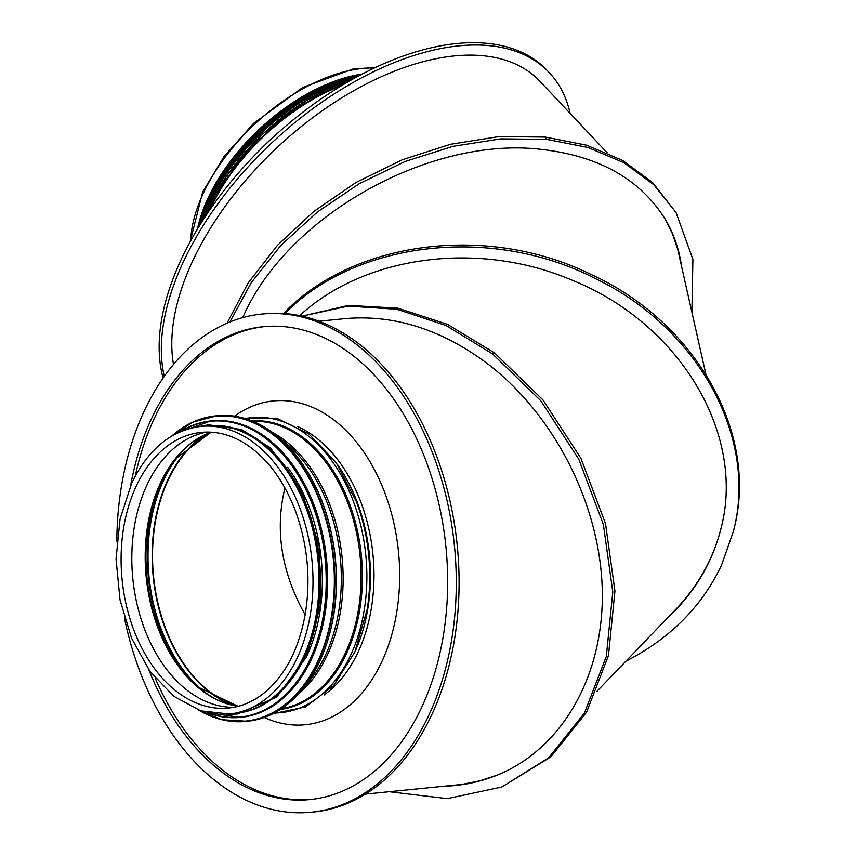 <?xml version="1.0" encoding="UTF-8"?>
<svg xmlns="http://www.w3.org/2000/svg" width="855" height="855" viewBox="0 0 855 855"><rect width="100%" height="100%" fill="white"/><g stroke="black" fill="none" stroke-linecap="round" stroke-linejoin="round"><path stroke-width="1.28" d="M261.897 147.968A140.509 78.094 -43.3 0 1 277.341 133.444M124.392 617.855A250.312 168.766 -95.6 0 0 311.156 812.25L313.967 811.972A250.312 168.766 -95.6 0 0 457.318 546.292A250.312 168.766 -95.6 0 0 264.772 313.774L261.961 314.041A250.312 168.766 -95.6 0 0 143.971 411.586A250.312 168.766 -95.6 0 0 116.825 541.215M135.261 476.107A237.594 160.184 84.4 0 1 154.028 419.014A237.594 160.184 84.4 0 1 264.623 326.578M311.305 799.436A237.594 160.184 84.4 0 1 155.204 678.101M311.156 812.25A250.312 168.766 -95.6 0 0 454.507 546.559A250.312 168.766 -95.6 0 0 261.961 314.041M130.644 485.555A237.594 160.184 84.4 0 1 151.217 419.292A237.594 160.184 84.4 0 1 263.212 326.706A237.594 160.184 84.4 0 1 445.979 547.403A237.594 160.184 84.4 0 1 309.905 799.585A237.594 160.184 84.4 0 1 148.834 669.743M570.093 113.341A250.312 139.119 136.7 0 0 549.348 72.728A250.312 139.119 136.7 0 0 365.224 75.924A250.312 139.119 136.7 0 0 183.077 262.421A250.312 139.119 136.7 0 0 164.267 376.371M173.501 364.401A237.594 132.044 -43.3 0 1 192.428 261.491A237.594 132.044 -43.3 0 1 365.309 84.474A237.594 132.044 -43.3 0 1 540.082 81.449L607.136 152.714M549.348 72.728L547.179 70.42A250.312 139.119 136.7 0 0 363.044 73.605A250.312 139.119 136.7 0 0 180.897 260.112A250.312 139.119 136.7 0 0 163.102 378.028M705.92 374.405L677.662 249.083L672.254 233.34L664.827 218.559M365.577 794.092L461.689 784.473L479.986 780.818L497.546 775.025M233.084 705.375A143.245 96.583 84.4 0 1 167.687 480.104A143.245 96.583 84.4 0 1 206.301 434.126M206.75 432.074A138.521 93.387 -95.6 0 0 146.825 485.287A138.521 93.387 -95.6 0 0 145.286 630.915A138.521 93.387 -95.6 0 0 233.928 707.299M200.818 426.399L206.825 425.801A144.516 97.438 84.4 0 1 303.461 501.479A144.516 97.438 84.4 0 1 303.354 657.121A144.516 97.438 84.4 0 1 235.232 713.433L229.215 714.032L200.754 710.858L173.618 696.184L149.978 671.346L131.638 638.364L120.021 599.9L116.056 559.052L120.042 519.103L131.681 483.267C148.097 449.206 171.139 430.257 200.818 426.399A144.516 97.438 84.4 0 1 311.979 560.634A144.516 97.438 84.4 0 1 229.215 714.032M237.07 706.155A142.7 96.209 84.4 0 1 153.537 576.281A142.7 96.209 84.4 0 1 210.052 432.587M284.929 487.949C274.701 530.153 281.434 572.433 305.139 614.788M197.43 229.076A144.516 80.317 -43.3 0 1 207.861 198.446A144.516 80.317 -43.3 0 1 362.231 74.032M198.916 226.639A143.245 79.611 -43.3 0 1 208.802 198.349A143.245 79.611 -43.3 0 1 359.699 75.368M302.029 316.158L348.477 305.385L397.874 308.174L447.496 324.344L494.628 352.987L542.989 399.98L580.898 458.28L605.511 523.591L614.948 591.029L608.471 655.561L586.541 712.29L550.812 756.932L501.842 787.006L447.325 798.634L389.335 791.741M302.093 316.168L348.145 306.111L396.966 309.275L445.957 325.488L492.48 353.852L540.841 400.845L578.75 459.146L603.363 524.457L612.8 591.895L606.323 656.426L584.393 713.156L548.664 757.797L501.842 787.006M318.883 321.213L345.858 318.552C394.625 314.501 441.875 329.581 487.607 363.792L487.799 363.931C554.81 415.241 600.295 505.177 602.283 590.26C604.132 675.322 562.333 748.809 497.076 775.207L498.005 774.833M444.824 786.269C463.154 785.521 480.574 781.833 497.076 775.207M299.635 315.645C364.572 255.656 477.518 240.512 570.114 279.382C678.667 321.94 746.105 433.164 721.043 528.272C712.301 563.156 694.185 593.338 666.676 618.806M721.128 527.888C713.433 558.561 698.3 585.728 675.749 609.38L596.843 691.406M625.871 661.225C669.989 638.6 701.87 606.601 721.513 565.23L733.408 531.276C758.203 437.557 698.14 327.989 595.593 278.698C492.737 225.464 356.546 240.512 284.758 313.55M733.408 531.276L733.846 529.448C759.336 433.56 695.617 321.362 589.234 273.579C486.345 223.636 353.275 240.779 283.454 313.464M681.35 264.954C678.859 248.378 673.451 233.084 665.126 219.062C640.181 179.293 599.141 156.08 542.027 149.454L541.803 149.433C429.552 135.731 286.553 216.155 242.735 317.632M229.877 321.982L251.285 282.588L280.857 245.428L317.387 211.987L359.41 183.622L405.206 161.435L452.968 146.333L500.763 138.873L546.708 139.365L587.919 147.466L624.097 162.792L653.851 184.755L676.059 212.553L692.903 259.354L691.919 312.064M227.056 323.169L247.971 283.229L277.319 245.449L313.871 211.388L356.108 182.425L402.299 159.757L450.542 144.271L498.871 136.608L545.33 137.067L586.551 145.168L622.718 160.484L652.483 182.446L676.059 212.553M209.817 209.86A153.152 85.115 -43.3 0 1 342.289 85.222M208.203 212.222A153.515 85.318 -43.3 0 1 344.747 83.758M203.918 218.698A153.515 85.318 -43.3 0 1 351.469 79.878M203.811 218.859A153.173 85.126 -43.3 0 1 351.64 79.782M202.261 221.274A148.61 82.593 -43.3 0 1 354.141 78.382M201.171 222.995A148.973 82.796 -43.3 0 1 355.926 77.399M199.568 225.57A148.973 82.796 -43.3 0 1 358.598 75.956M199.514 225.656A148.642 82.614 -43.3 0 1 358.683 75.903M202.496 216.101A144.42 80.274 -43.3 0 1 348.958 78.297M207.006 693.79A143.245 96.583 84.4 0 1 163.551 480.51A143.245 96.583 84.4 0 1 182.991 450.596M199.685 688.318A142.881 96.337 84.4 0 1 162.835 480.82A142.881 96.337 84.4 0 1 176.878 457.382M226.276 703.558A140.081 94.445 84.4 0 1 198.467 687.302A140.081 94.445 84.4 0 1 161.146 482.84A140.081 94.445 84.4 0 1 175.884 458.622A140.081 94.445 84.4 0 1 199.974 437.247M238.171 706.348A139.611 94.125 84.4 0 1 156.315 623.37A139.611 94.125 84.4 0 1 160.334 483.225A139.611 94.125 84.4 0 1 211.1 432.181M136.116 486.345A138.521 93.387 84.4 0 1 201.406 432.363L201.406 432.363C215.578 431.016 229.568 434.404 243.354 442.537C265.606 456.196 282.855 478.693 295.114 510.018C307.447 543.438 310.889 577.766 305.438 612.992C299.581 646.476 286.981 672.148 267.636 690.006C255.741 700.608 242.735 706.625 228.627 708.058L228.627 708.058A138.521 93.387 84.4 0 1 136.009 635.532A138.521 93.387 84.4 0 1 136.116 486.345M282.065 440.186A143.961 97.064 84.4 0 1 306.197 684.62M272.895 432.641A144.516 97.438 84.4 0 1 342.118 557.663A144.516 97.438 84.4 0 1 298.684 693.811M253.112 421.365A144.516 97.438 84.4 0 1 360.083 555.889A144.516 97.438 84.4 0 1 281.487 708.731M251.808 420.842A145.061 97.801 84.4 0 1 361.398 555.761A145.061 97.801 84.4 0 1 280.312 709.5M245.3 418.576A148.246 99.95 84.4 0 1 365.822 555.323A148.246 99.95 84.4 0 1 274.37 712.995M367.19 609.273L367.372 608.097A145.061 97.801 84.4 0 0 357.027 503.264L356.61 502.142A148.246 99.95 84.4 0 1 367.19 609.273L354.911 651.895L333.642 685.635L305.427 707.01L273.14 713.636M337.693 464.874A144.516 97.438 84.4 0 1 355.926 649.522M297.487 426.495A144.516 97.438 84.4 0 1 372.972 554.617A144.516 97.438 84.4 0 1 324.002 695.03M234.505 416.171A162.696 109.697 84.4 0 1 398.526 552.095A162.696 109.697 84.4 0 1 264.248 717.473M190.686 240.8A144.516 80.317 -43.3 0 1 203.201 193.487A144.516 80.317 -43.3 0 1 374.33 68.015M494.628 352.987L492.48 353.852M546.708 139.365L545.33 137.067M320.155 496.947A153.152 103.263 84.4 0 1 332.456 621.5M319.706 661.46A153.515 103.508 84.4 0 1 247.341 721.278C278.228 717.356 302.392 697.402 319.823 661.396C334.839 627.955 339.659 590.559 334.284 549.209C329.025 513.321 316.906 482.765 297.914 457.553C274.113 427.489 247.202 413.553 217.17 415.744L217.17 415.744A153.515 103.508 84.4 0 1 319.813 496.124A153.515 103.508 84.4 0 1 319.706 661.46M171.705 436.125A153.515 103.508 84.4 0 1 215.684 415.883A153.515 103.508 84.4 0 1 318.327 496.274A153.515 103.508 84.4 0 1 318.22 661.61A153.515 103.508 84.4 0 1 245.855 721.428A153.515 103.508 84.4 0 1 198.766 710.184M172.389 435.719A153.173 103.273 84.4 0 1 303.194 468.348A153.173 103.273 84.4 0 1 317.75 661.428A153.173 103.273 84.4 0 1 199.514 710.452M311.808 499.641A148.61 100.195 84.4 0 1 323.746 620.495M211.452 420.874A148.973 100.441 84.4 0 1 211.869 420.831A148.973 100.441 84.4 0 1 311.477 498.828A148.973 100.441 84.4 0 1 311.37 659.28A148.973 100.441 84.4 0 1 241.142 717.324A148.973 100.441 84.4 0 1 240.736 717.366M179.454 432.106A148.973 100.441 84.4 0 1 211.046 420.906L211.869 420.831C241.014 418.704 267.134 432.224 290.23 461.401C308.655 485.875 320.422 515.522 325.52 550.342C330.735 590.474 326.054 626.758 311.487 659.205C294.58 694.142 271.131 713.519 241.142 717.324L240.319 717.409A148.973 100.441 84.4 0 1 207.145 712.61M179.315 432.16L211.046 420.906A148.973 100.441 84.4 0 1 310.654 498.914A148.973 100.441 84.4 0 1 310.547 659.355A148.973 100.441 84.4 0 1 240.319 717.409L207.006 712.578M180.651 431.583A148.642 100.217 84.4 0 1 300.607 479.484A148.642 100.217 84.4 0 1 310.087 659.184A148.642 100.217 84.4 0 1 208.428 712.888M287.729 467.354A143.48 96.743 84.4 0 1 306.795 656.095A143.48 96.743 84.4 0 1 306.443 656.864M211.602 425.501A144.42 97.374 84.4 0 1 305.769 503.531A144.42 97.374 84.4 0 1 304.775 656.918A144.42 97.374 84.4 0 1 239.966 712.792M253.283 437.675A143.512 96.765 84.4 0 1 304.252 656.373A143.512 96.765 84.4 0 1 278.463 692.7M285.88 469.416A143.148 96.519 84.4 0 1 304.22 655.208M203.608 219.179L227.184 175.093L263.051 133.711L306.528 100.441L351.961 79.59M199.365 225.912L222.054 177.445L260.828 131.381L309.168 95.471L358.94 75.764L308.922 94.649L260.123 130.58L221.263 177.124L199.354 225.912M211.153 432.181L175.884 458.622M238.235 706.337L198.467 687.302M356.61 502.142L336.239 462.747L308.773 433.816L276.924 418.373L243.974 418.191M375.43 67.502L353.19 68.945L302.788 87.413L253.593 123.419L224.074 156.465L202.688 192.012L190.109 241.858M721.225 527.503L721.043 528.262M198.584 710.12L221.979 719.739L247.341 721.278M171.534 436.221L192.599 422.21L217.17 415.744M226.703 714.235L237.508 714.032L276.721 697.028L306.261 657.239L320.646 604.549L319.193 546.163L301.505 490.246L270.394 447.86L241.623 429.552L208.556 424.807L198.307 426.688"/></g></svg>
